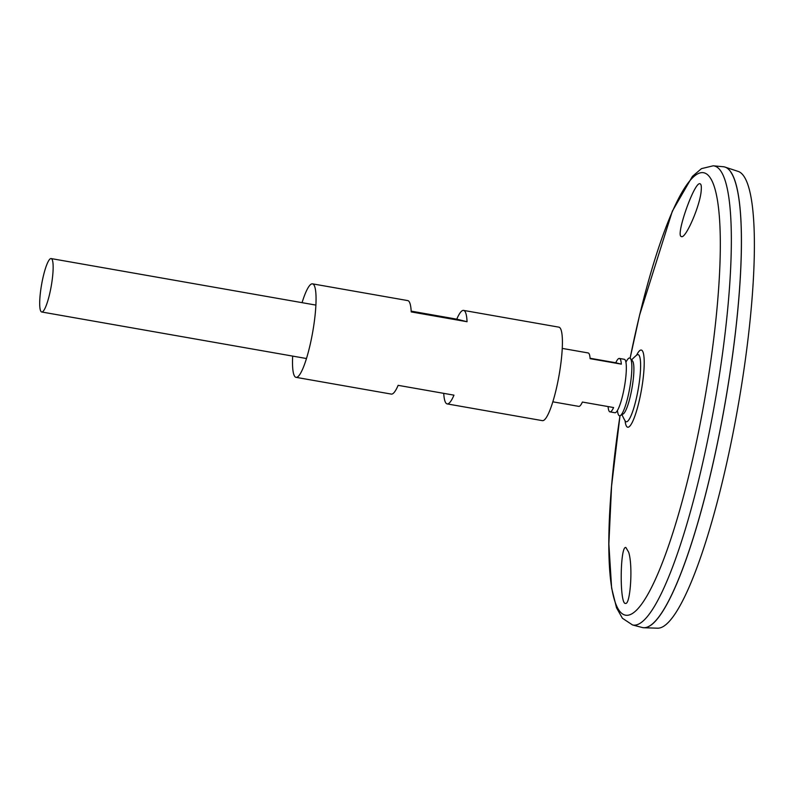<?xml version="1.0" encoding="UTF-8"?>
<svg xmlns="http://www.w3.org/2000/svg" width="794" height="794" viewBox="0 0 794 794"><rect width="100%" height="100%" fill="white"/><g stroke="black" fill="none" stroke-linecap="round" stroke-linejoin="round"><path stroke-width="1.19" d="M625.89 362.124L627.23 359.94A29.328 5.28 100 0 1 630.367 358.451L632.51 360.952A27.214 4.903 100 0 1 631.915 388.534A27.214 4.903 100 0 1 623.191 413.982L620.322 415.599A29.328 5.28 100 0 1 617.881 413.138L617.375 410.617M630.367 358.451A29.328 5.28 100 0 1 629.711 388.177A29.328 5.28 100 0 1 620.322 415.599M302.057 302.673A47.471 8.545 100 0 1 312.489 283.845A47.471 8.545 100 0 1 312.588 332.676A47.471 8.545 100 0 1 296.063 377.349A47.471 8.545 100 0 1 292.668 356.099M411.173 311.139L456.768 319.158A47.471 8.545 100 0 1 463.587 310.404L558.847 327.148A47.471 8.545 100 0 1 558.946 375.969A47.471 8.545 100 0 1 542.421 420.651L447.161 403.908A47.471 8.545 100 0 1 443.737 393.358M463.587 310.404A47.471 8.545 100 0 1 467.061 321.729L411.213 311.913A47.471 8.545 -80 0 0 407.749 300.589L312.489 283.845M296.063 377.349L391.313 394.092A47.471 8.545 -80 0 0 398.141 385.338L453.979 395.154A47.471 8.545 100 0 1 447.161 403.908M467.061 321.729L456.768 319.158M701.251 189.806C700.725 204.534 685.421 239.56 681.361 236.523C675.128 236.155 694.671 180.695 700.06 183.801L700.149 183.831C701.152 184.228 701.519 186.223 701.251 189.806M628.659 552.207L625.851 547.463C619.995 545.706 619.459 605.097 625.543 603.4C630.307 604.949 633.126 565.834 628.659 552.207M637.006 354.898L636.669 355.146A34.092 6.144 100 0 1 636.669 355.136A34.092 6.144 100 0 1 638.118 389.715A34.092 6.144 100 0 1 625.126 420.86L625.354 421.207M713.211 165.807L723.205 166.72A233.952 42.132 100 0 1 724.307 407.461A233.952 42.132 100 0 1 642.227 627.498L632.52 624.947L622.397 618.248L616.521 607.777L611.618 588.017L608.859 543.969L611.569 486.156L620.005 415.738A224.652 40.454 100 0 0 628.094 615.211A224.652 40.454 100 0 0 703.911 403.759A224.652 40.454 100 0 0 706.203 173.727A224.652 40.454 100 0 0 630.118 358.213L639.617 315.01L672.359 211.135L692.398 176.407L701.459 168.636L713.211 165.807A233.118 41.983 100 0 1 714.312 405.694A233.118 41.983 100 0 1 632.52 624.947M730.758 172.05A233.912 42.122 100 0 1 724.336 407.461A233.912 42.122 100 0 1 651.14 625.057M723.85 166.809A233.952 42.132 100 0 1 724.922 167.068A233.952 42.132 100 0 1 724.346 407.461A233.952 42.132 100 0 1 643.954 627.746A233.952 42.132 100 0 1 642.862 627.637M724.922 167.068L738.013 171.355A231.997 41.774 100 0 1 737.437 409.744A231.997 41.774 100 0 1 657.72 628.193L643.954 627.746M51.173 286.465A27.125 4.883 100 0 1 41.725 311.992A27.125 4.883 100 0 1 41.616 284.431A27.125 4.883 100 0 1 51.114 258.566A27.125 4.883 100 0 1 51.173 286.465M590.081 358.253L615.777 362.769A27.125 4.883 100 0 1 619.38 358.441L624.312 359.305A27.125 4.883 100 0 1 624.362 387.204A27.125 4.883 100 0 1 614.923 412.731L609.99 411.868A27.125 4.883 100 0 1 608.085 406.568M619.38 358.441A27.125 4.883 100 0 1 621.325 364.148L590.111 358.67A27.125 4.883 -80 0 0 588.175 352.953L562.241 348.397M552.842 401.824L578.786 406.379A27.125 4.883 -80 0 0 582.389 402.052L613.593 407.54A27.125 4.883 100 0 1 609.99 411.868M621.325 364.148L615.777 362.769M636.599 355.206A39.174 7.057 100 0 1 643.825 355.643A39.174 7.057 100 0 1 641.363 390.35A39.174 7.057 100 0 1 631.895 423.053A39.174 7.057 100 0 1 625.077 420.78M622 414.657A51.302 51.302 0 0 0 625.126 420.86M636.669 355.136A51.302 51.302 0 0 0 631.617 359.91M41.725 311.992L306.494 358.531M51.114 258.566L315.883 305.094"/></g></svg>
